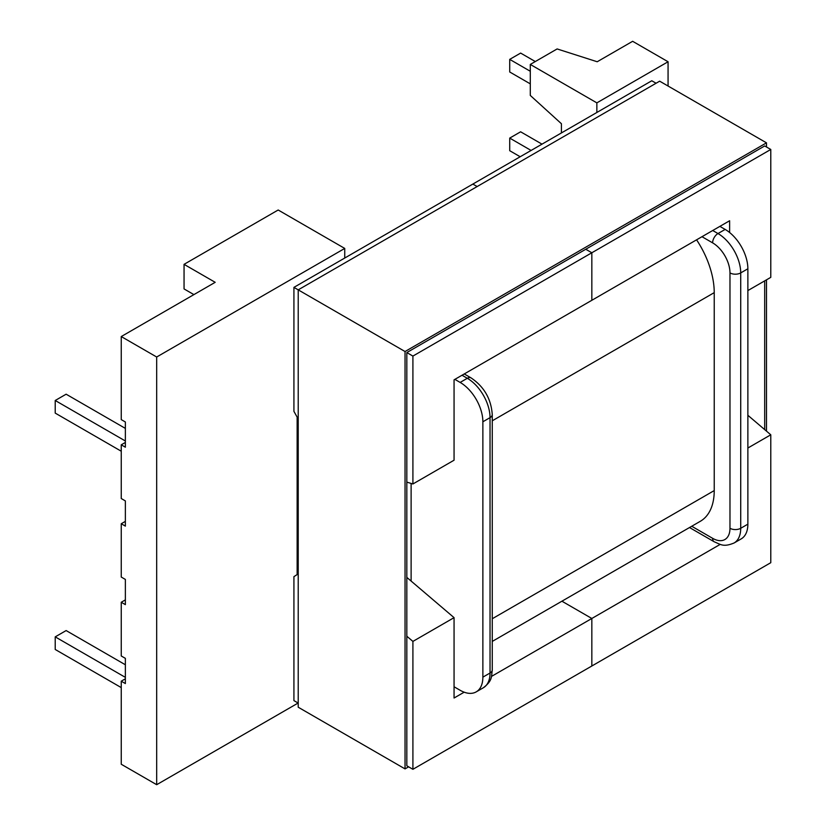 <?xml version="1.0" encoding="UTF-8"?>
<svg xmlns="http://www.w3.org/2000/svg" width="826" height="826" viewBox="0 0 826 826"><rect width="100%" height="100%" fill="white"/><g stroke="black" fill="none" stroke-linecap="round" stroke-linejoin="round"><path stroke-width="1.24" d="M121.246 336.554L121.246 419.608L125.366 421.983L125.366 447.196L121.246 444.822L121.246 498.532L125.366 500.917L125.366 526.121L121.246 523.746L121.246 577.054L125.366 579.429L125.366 604.632L121.246 602.257L121.246 655.978L125.366 658.353L125.366 683.567L121.246 681.182L121.246 764.246L156.682 784.7L156.682 357.008L121.246 336.554L215.194 282.316L184.053 264.341L278.176 210L344.741 248.43L156.682 357.008M121.246 523.746L125.366 521.371M125.366 599.882L121.246 602.257M125.366 678.807L121.246 681.182M691.734 526.255L712.621 538.315A24.543 14.176 -120 0 0 729.977 528.289L729.977 272.91A7.589 4.378 0 0 0 740.715 272.91L747.871 268.78L747.871 524.159A32.142 18.554 60 0 1 741.221 538.872L734.066 543.002A32.142 18.554 60 0 0 740.715 528.289L747.871 524.159M719.869 226.376L725.145 229.421L717.99 233.551L712.714 230.506M747.871 268.78A32.142 18.554 -120 0 0 725.145 229.421M668.069 61.754L596.857 102.868L530.292 64.438L557.127 48.941L597.208 61.754L632.644 41.3L668.069 61.754L668.069 86.028M596.857 102.868L596.857 112.481M344.741 258.032L344.741 248.43M298.124 703.04L156.682 784.7M476.22 691.868A32.142 18.554 -120 0 0 482.869 677.155L490.035 673.025A7.589 4.378 0 0 0 492.255 669.927C491.274 677.031 492.575 680.593 483.375 687.738L476.22 691.868A32.142 18.554 -120 0 1 460.144 690.278L454.063 686.767M462.023 375.241L467.31 378.287L460.144 382.417A32.142 18.554 60 0 1 482.869 421.776L482.869 677.155M460.144 382.417L454.868 379.371M411.121 581.06L411.121 483.427M121.246 687.593L55.218 649.473L55.218 636.867L125.366 677.361M55.218 636.867L66.132 630.568L125.366 664.765M561.422 132.934L561.422 123.735L530.292 95.434L530.292 64.438M121.246 444.822L125.366 442.437M193.893 294.603L184.053 288.924L184.053 264.341M125.366 428.395L66.132 394.198L55.218 400.496L125.366 440.991M55.218 400.496L55.218 413.103L121.246 451.223M535.3 61.547L520.628 53.081L509.714 59.379L530.292 71.263M509.714 59.379L509.714 71.986L530.292 83.86M542.011 144.147L520.628 131.799L509.714 138.097L531.097 150.446M509.714 138.097L509.714 150.704L520.184 156.744M696.576 239.819A67.061 38.719 60 0 1 714.232 292.641L714.232 490.582A67.061 38.719 60 0 1 700.345 521.278L492.255 641.42M656.081 83.24L651.786 80.762L472.854 184.074L477.149 186.552L472.854 184.074L293.922 287.376L293.922 411.348L297.143 417.13L297.143 574.576L293.922 576.641L293.922 700.613L298.217 703.091M720.21 544.375L591.839 618.478L591.839 666.004L770.782 562.692L770.782 434.796L747.871 448.022M747.871 290.576L770.782 277.36L770.782 149.465L591.839 252.766L591.839 300.292L729.626 220.749L729.626 232.519M747.871 415.282L770.782 434.796M585.758 249.256L591.839 252.766L412.907 356.078L412.907 483.974L454.063 460.206L454.063 379.836L591.839 300.292L591.839 252.766L585.758 249.256M412.907 356.078L406.826 352.568L764.69 145.954L770.782 149.465M464.181 692.188L454.063 698.022L454.063 617.652L412.907 641.41L412.907 769.305L591.839 666.004L591.839 618.478L561.917 601.204L591.839 618.478L491.491 676.422M406.826 482.126L412.907 483.974M454.063 617.652L406.826 577.405M412.907 641.41L406.826 636.226M406.826 352.568L406.826 765.795L412.907 769.305M293.922 287.376L405.039 351.525L405.039 768.892L408.612 766.827M766.487 431.141L766.487 279.838M766.487 146.987L766.487 142.846L405.039 351.525M405.039 768.892L298.217 707.221L298.217 289.854L659.664 81.175L766.487 142.846M764.69 429.613L764.69 280.871M701.976 236.701L712.621 242.854A24.543 14.176 60 0 1 729.977 272.91M712.621 242.854A7.589 4.388 -60 0 1 717.99 233.551A32.142 18.554 -120 0 1 740.715 272.91L740.715 528.289A7.589 4.378 0 0 1 729.977 528.289M483.375 687.738A32.142 18.554 -120 0 0 490.035 673.025L490.035 417.646A7.589 4.378 0 0 0 492.255 414.549L492.255 669.927M482.869 421.776L490.035 417.646A32.142 18.554 60 0 0 467.31 378.287A7.589 4.388 -60 0 1 471.099 377.916C484.088 386.702 491.14 398.906 492.255 414.549M712.621 538.315A7.589 4.388 120 0 0 714.201 541.784C720.84 544.489 723.277 547.401 734.066 543.002M492.255 618.746L714.232 490.582M492.255 420.806L714.232 292.641M689.514 527.535L714.201 541.784M464.253 373.951L471.099 377.916"/></g></svg>
